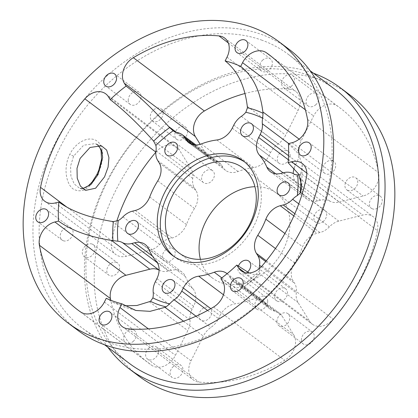 <?xml version="1.0" encoding="UTF-8"?>
<svg xmlns="http://www.w3.org/2000/svg" width="418" height="418" viewBox="0 0 418 418"><rect width="100%" height="100%" fill="white"/><g stroke="black" fill="none" stroke-linecap="round" stroke-linejoin="round"><path stroke-width="0.31" stroke-dasharray="2.09 1.57" d="M82.68 188.628L79.43 188.152L74.148 183.873L70.898 175.988L70.569 166.087L73.584 156.165L83.663 145.198L95.21 143.614L98.094 145.218M97.425 174.985C103.904 162.477 104.871 146.619 97.258 141.268C89.98 135.359 76.045 141.383 69.921 154.195C63.311 166.698 65.678 183.695 73.249 189.04C81.876 193.691 89.938 189.009 97.425 174.985A2.952 0.449 -153.3 0 1 96.945 174.426M173.888 256.433A59.069 44.982 -53.1 0 0 175.388 257.624A59.069 44.982 -53.1 0 0 184.688 262.593A59.069 44.982 -53.1 0 0 250.706 231.682A59.069 44.982 -53.1 0 0 246.291 163.13A59.069 44.982 -53.1 0 0 244.723 162.027M198.874 315.611A7.514 5.721 126.9 0 1 202.876 308.447A7.514 5.721 126.9 0 1 209.81 307.967A7.514 5.721 126.9 0 1 211.722 312.345A7.514 5.721 126.9 0 1 207.72 319.509A7.514 5.721 126.9 0 1 200.792 319.989A7.514 5.721 126.9 0 1 198.874 315.611M165.674 249.917A7.514 5.721 126.9 0 1 173.282 248.914A7.514 5.721 126.9 0 1 171.866 259.933A7.514 5.721 126.9 0 1 164.258 260.931A7.514 5.721 126.9 0 1 165.674 249.917M211.32 169.954A7.514 5.721 126.9 0 1 212.501 170.586A7.514 5.721 126.9 0 1 213.065 179.306A7.514 5.721 126.9 0 1 204.668 183.241A7.514 5.721 126.9 0 1 203.482 182.609A7.514 5.721 126.9 0 1 202.923 173.888A7.514 5.721 126.9 0 1 211.32 169.954M290.165 155.695A7.514 5.721 126.9 0 1 286.163 162.858A7.514 5.721 126.9 0 1 279.234 163.339A7.514 5.721 126.9 0 1 277.317 158.96A7.514 5.721 126.9 0 1 281.324 151.797A7.514 5.721 126.9 0 1 288.253 151.316A7.514 5.721 126.9 0 1 290.165 155.695M323.37 221.394A7.514 5.721 126.9 0 1 315.762 222.392A7.514 5.721 126.9 0 1 317.173 211.377A7.514 5.721 126.9 0 1 324.781 210.374A7.514 5.721 126.9 0 1 323.37 221.394M277.724 301.352A7.514 5.721 126.9 0 1 276.538 300.72A7.514 5.721 126.9 0 1 275.979 291.999A7.514 5.721 126.9 0 1 284.376 288.065A7.514 5.721 126.9 0 1 285.557 288.697A7.514 5.721 126.9 0 1 286.121 297.417A7.514 5.721 126.9 0 1 277.724 301.352M247.461 272.092A7.514 5.721 126.9 0 1 240.977 273.78A7.514 5.721 126.9 0 1 239.796 273.147A7.514 5.721 126.9 0 1 238.364 266.229M106.271 298.274L113.074 302.392L124.731 305.777M315.606 104.897A7.514 5.721 -53.1 0 0 317.016 93.878A7.514 5.721 -53.1 0 0 309.409 94.881A7.514 5.721 -53.1 0 0 307.998 105.9A7.514 5.721 -53.1 0 0 315.606 104.897M291.106 86.516A7.514 5.721 -53.1 0 0 292.516 75.496A7.514 5.721 -53.1 0 0 284.909 76.499A7.514 5.721 -53.1 0 0 283.498 87.519A7.514 5.721 -53.1 0 0 291.106 86.516M187.63 131.654A7.514 5.721 -53.1 0 0 185.712 127.281A7.514 5.721 -53.1 0 0 178.784 127.762A7.514 5.721 -53.1 0 0 174.781 134.925A7.514 5.721 -53.1 0 0 176.694 139.298A7.514 5.721 -53.1 0 0 183.622 138.823A7.514 5.721 -53.1 0 0 187.63 131.654M163.13 113.273A7.514 5.721 -53.1 0 0 161.217 108.899A7.514 5.721 -53.1 0 0 154.289 109.38A7.514 5.721 -53.1 0 0 150.287 116.544A7.514 5.721 -53.1 0 0 152.199 120.917A7.514 5.721 -53.1 0 0 159.127 120.441A7.514 5.721 -53.1 0 0 163.13 113.273M116.544 262.41A7.514 5.721 -53.1 0 0 108.147 266.344A7.514 5.721 -53.1 0 0 108.711 275.065A7.514 5.721 -53.1 0 0 109.892 275.697A7.514 5.721 -53.1 0 0 118.289 271.763A7.514 5.721 -53.1 0 0 117.73 263.042A7.514 5.721 -53.1 0 0 116.544 262.41M92.049 244.028A7.514 5.721 -53.1 0 0 83.652 247.963A7.514 5.721 -53.1 0 0 84.211 256.683A7.514 5.721 -53.1 0 0 85.397 257.316A7.514 5.721 -53.1 0 0 93.794 253.381A7.514 5.721 -53.1 0 0 93.23 244.661A7.514 5.721 -53.1 0 0 92.049 244.028M173.439 366.408A7.514 5.721 -53.1 0 0 172.028 377.428A7.514 5.721 -53.1 0 0 179.636 376.425A7.514 5.721 -53.1 0 0 181.046 365.405A7.514 5.721 -53.1 0 0 173.439 366.408M148.939 348.027A7.514 5.721 -53.1 0 0 147.528 359.046A7.514 5.721 -53.1 0 0 155.135 358.043A7.514 5.721 -53.1 0 0 156.546 347.024A7.514 5.721 -53.1 0 0 148.939 348.027M301.415 339.651A7.514 5.721 -53.1 0 0 303.327 344.024A7.514 5.721 -53.1 0 0 310.255 343.549A7.514 5.721 -53.1 0 0 314.258 336.38A7.514 5.721 -53.1 0 0 312.345 332.007A7.514 5.721 -53.1 0 0 305.417 332.482A7.514 5.721 -53.1 0 0 301.415 339.651M276.915 321.27A7.514 5.721 -53.1 0 0 278.832 325.643A7.514 5.721 -53.1 0 0 285.76 325.167A7.514 5.721 -53.1 0 0 289.763 317.999A7.514 5.721 -53.1 0 0 287.85 313.625A7.514 5.721 -53.1 0 0 280.922 314.101A7.514 5.721 -53.1 0 0 276.915 321.27M372.495 208.895A7.514 5.721 126.9 0 1 371.315 208.263A7.514 5.721 126.9 0 1 370.75 199.543A7.514 5.721 126.9 0 1 379.147 195.608A7.514 5.721 126.9 0 1 380.333 196.241A7.514 5.721 126.9 0 1 380.892 204.961A7.514 5.721 126.9 0 1 372.495 208.895M348.001 190.514A7.514 5.721 126.9 0 1 346.815 189.882A7.514 5.721 126.9 0 1 346.256 181.161A7.514 5.721 126.9 0 1 354.652 177.227A7.514 5.721 126.9 0 1 355.833 177.859A7.514 5.721 126.9 0 1 356.397 186.58A7.514 5.721 126.9 0 1 348.001 190.514M267.713 301.456A7.514 5.721 -53.1 0 0 265.801 297.083A7.514 5.721 -53.1 0 0 258.873 297.559A7.514 5.721 -53.1 0 0 254.87 304.727A7.514 5.721 -53.1 0 0 256.783 309.101A7.514 5.721 -53.1 0 0 263.711 308.62A7.514 5.721 -53.1 0 0 267.713 301.456M133.091 341.501A7.514 5.721 -53.1 0 0 134.502 330.481A7.514 5.721 -53.1 0 0 126.894 331.484A7.514 5.721 -53.1 0 0 125.484 342.504A7.514 5.721 -53.1 0 0 133.091 341.501M63.348 240.773A7.514 5.721 -53.1 0 0 71.744 236.839A7.514 5.721 -53.1 0 0 71.185 228.118A7.514 5.721 -53.1 0 0 69.999 227.486A7.514 5.721 -53.1 0 0 61.603 231.42A7.514 5.721 -53.1 0 0 62.167 240.141A7.514 5.721 -53.1 0 0 63.348 240.773M128.237 100.001A7.514 5.721 -53.1 0 0 130.15 104.375A7.514 5.721 -53.1 0 0 137.078 103.899A7.514 5.721 -53.1 0 0 141.085 96.73A7.514 5.721 -53.1 0 0 139.168 92.357A7.514 5.721 -53.1 0 0 132.24 92.833A7.514 5.721 -53.1 0 0 128.237 100.001M262.865 59.957A7.514 5.721 -53.1 0 0 261.454 70.976A7.514 5.721 -53.1 0 0 269.061 69.973A7.514 5.721 -53.1 0 0 270.472 58.954A7.514 5.721 -53.1 0 0 262.865 59.957M332.603 160.684A7.514 5.721 -53.1 0 0 324.206 164.619A7.514 5.721 -53.1 0 0 324.77 173.339A7.514 5.721 -53.1 0 0 325.951 173.972A7.514 5.721 -53.1 0 0 334.348 170.037A7.514 5.721 -53.1 0 0 333.789 161.317A7.514 5.721 -53.1 0 0 332.603 160.684M77.774 330.304A175.785 133.87 126.9 0 1 64.623 126.309A175.785 133.87 126.9 0 1 261.093 34.302A175.785 133.87 126.9 0 1 288.781 49.094M261.433 40.018A171.296 130.447 126.9 0 1 288.415 54.434A171.296 130.447 126.9 0 1 301.232 253.219A171.296 130.447 126.9 0 1 109.777 342.875A171.296 130.447 126.9 0 1 82.795 328.459A171.296 130.447 126.9 0 1 69.984 129.674A171.296 130.447 126.9 0 1 261.433 40.018M129.585 363.566A171.296 130.447 126.9 0 1 116.768 164.781A171.296 130.447 126.9 0 1 308.223 75.125A171.296 130.447 126.9 0 1 335.205 89.541M107.87 347.274A175.785 133.87 126.9 0 1 127.255 148.474A175.785 133.87 126.9 0 1 312.539 72.904A175.785 133.87 126.9 0 1 313.49 73.244M139.016 376.257A175.785 133.87 126.9 0 1 125.865 172.263A175.785 133.87 126.9 0 1 322.335 80.256A175.785 133.87 126.9 0 1 350.023 95.048M377.47 230.642A18.052 13.747 -53.1 0 0 373.258 216.77A18.052 13.747 -53.1 0 0 370.411 215.254A18.052 13.747 -53.1 0 0 362.74 215.051L338.831 221.132A18.052 13.747 -53.1 0 0 329.389 226.838A18.052 13.747 -53.1 0 1 319.953 232.544L316.996 233.296A18.052 13.747 -53.1 0 0 302.59 246.761A74.425 56.676 -53.1 0 1 294.538 262.844A18.052 13.747 126.9 0 0 293.143 280.922L294.575 283.226A18.052 13.747 -53.1 0 1 296.315 292.893A18.052 13.747 126.9 0 0 298.055 302.559L309.581 321.202A18.052 13.747 126.9 0 0 312.272 324.159A18.052 13.747 126.9 0 0 333.136 319.174A159.483 121.455 -53.1 0 0 377.47 230.642L306.431 177.336M259.886 273.503A109.986 83.757 126.9 0 1 243.908 287.067L242.43 285.363A105.602 80.418 -53.1 0 0 259.672 270.728L259.683 273.769L298.055 302.559M279.433 313.124L242.43 285.363A18.052 13.747 126.9 0 0 239.843 284.031A18.052 13.747 126.9 0 0 238.077 283.561A18.052 13.747 126.9 0 1 233.469 281.575A18.052 13.747 126.9 0 1 230.778 278.618L267.525 306.19A18.052 13.747 -53.1 0 0 270.216 309.148A18.052 13.747 -53.1 0 0 274.825 311.133A18.052 13.747 -53.1 0 1 276.591 311.603A18.052 13.747 -53.1 0 1 279.433 313.124A18.052 13.747 -53.1 0 1 282.124 316.081L293.65 334.724A18.052 13.747 -53.1 0 1 284.674 360.311A159.483 121.455 -53.1 0 1 199.052 382.094A18.052 13.747 126.9 0 1 193.367 379.957A18.052 13.747 126.9 0 1 190.989 360.839L203.373 336.114A18.052 13.747 126.9 0 1 210.938 327.388A18.052 13.747 -53.1 0 0 218.504 318.657L220.04 315.595A18.052 13.747 126.9 0 1 235.444 303.761A74.425 56.676 -53.1 0 0 251.004 299.8A18.052 13.747 -53.1 0 1 260.566 299.403A18.052 13.747 -53.1 0 1 263.408 300.923A18.052 13.747 -53.1 0 1 266.099 303.881L267.525 306.19M243.908 287.067L243.751 287.291L282.124 316.081M227.105 273.701A18.052 13.747 126.9 0 1 229.351 276.308L230.778 278.618M159.106 270.122A18.052 13.747 126.9 0 1 159.148 270.148A18.052 13.747 -53.1 0 0 168.454 271.083L171.417 270.331A18.052 13.747 126.9 0 1 179.087 270.53A18.052 13.747 126.9 0 1 181.929 272.05A18.052 13.747 126.9 0 1 185.43 276.564A74.425 56.676 -53.1 0 0 192.928 288.692A18.052 13.747 -53.1 0 1 193.623 306.237L192.092 309.299A18.052 13.747 -53.1 0 0 189.955 319.953A18.052 13.747 -53.1 0 1 187.813 330.601L175.435 355.326A18.052 13.747 -53.1 0 1 151.724 365.322A159.483 121.455 -53.1 0 1 148.803 363.216A159.483 121.455 -53.1 0 1 110.76 300.228M155.851 152.095L155.904 152.131A18.052 13.747 126.9 0 1 173.925 145.626A18.052 13.747 126.9 0 1 176.767 147.146A18.052 13.747 126.9 0 1 179.458 150.104L190.989 168.747A18.052 13.747 126.9 0 1 192.729 178.413A18.052 13.747 -53.1 0 0 194.469 188.079L195.896 190.383A18.052 13.747 126.9 0 1 194.506 208.462A74.425 56.676 -53.1 0 0 186.449 224.544A18.052 13.747 -53.1 0 1 172.049 238.009L169.086 238.762A18.052 13.747 -53.1 0 0 159.65 244.467A18.052 13.747 -53.1 0 1 150.214 250.173L126.304 256.255A18.052 13.747 -53.1 0 1 115.786 254.536A18.052 13.747 -53.1 0 1 111.569 240.663A159.483 121.455 -53.1 0 1 116.737 221.274M228.275 42.908L289.987 89.212A18.052 13.747 126.9 0 1 292.835 89.828A18.052 13.747 126.9 0 1 295.678 91.349A18.052 13.747 126.9 0 1 298.05 110.467L285.672 135.192A18.052 13.747 126.9 0 1 278.101 143.917A18.052 13.747 -53.1 0 0 270.535 152.648L269.004 155.71A18.052 13.747 126.9 0 1 253.595 167.55A74.425 56.676 -53.1 0 0 238.041 171.505A18.052 13.747 -53.1 0 1 225.631 170.387A18.052 13.747 -53.1 0 1 222.946 167.425L221.514 165.12A18.052 13.747 -53.1 0 0 218.828 162.158A18.052 13.747 -53.1 0 0 215.986 160.643A18.052 13.747 -53.1 0 0 214.22 160.172A18.052 13.747 -53.1 0 1 209.611 158.182A18.052 13.747 -53.1 0 1 206.92 155.224L200.175 144.32M307.564 119.428L378.603 172.733A159.483 121.455 -53.1 0 0 340.242 108.09A159.483 121.455 -53.1 0 0 337.316 105.984A18.052 13.747 -53.1 0 0 334.808 104.704A18.052 13.747 -53.1 0 0 313.61 115.979L301.226 140.704A18.052 13.747 -53.1 0 0 299.089 151.358A18.052 13.747 -53.1 0 1 296.947 162.006L295.416 165.068A18.052 13.747 -53.1 0 0 294.183 168.052M299.22 174.865L300.542 173.972L300.835 173.308L339.202 202.098A18.052 13.747 126.9 0 1 329.896 201.162A18.052 13.747 -53.1 0 0 328.261 200.426A18.052 13.747 -53.1 0 0 320.59 200.222L317.628 200.98A18.052 13.747 126.9 0 1 307.11 199.255A18.052 13.747 126.9 0 1 303.614 194.741A74.425 56.676 -53.1 0 0 296.111 182.614A18.052 13.747 -53.1 0 1 293.19 173.611M200.426 259.332A53.159 40.483 -53.1 0 0 212.616 278.174A53.159 40.483 -53.1 0 0 220.986 282.646A53.159 40.483 -53.1 0 0 280.405 254.823A53.159 40.483 -53.1 0 0 276.429 193.132A53.159 40.483 -53.1 0 0 268.053 188.659A53.159 40.483 -53.1 0 0 254.933 186.7M289.987 89.212A159.483 121.455 -53.1 0 0 244.969 93.501M339.202 202.098L363.111 196.016A18.052 13.747 126.9 0 0 378.603 172.733M220.866 278.592L234.968 287.276L243.114 287.903L243.751 287.291M249.232 273.001L255.55 275.075L259.683 273.769M259.411 268.528A18.052 13.747 -53.1 0 0 259.672 270.728M288.446 143.63L298.374 153.793L302.251 164.676L300.835 173.308M73.61 156.118A2.952 0.449 26.7 0 1 69.921 154.195M229.351 276.308L266.099 303.881M148.683 248.992L185.43 276.564M108.419 96.798L179.458 150.104M227.011 57.161L298.05 110.467M177.472 132.6L214.22 160.172M272.034 57L337.316 105.984M283.843 172.65L320.59 200.222M67.084 207.281L111.569 240.663M293.149 173.59L329.896 201.162M280.88 173.407L317.628 200.98M275.676 173.778L303.614 194.741M283.09 172.843L296.111 182.614M288.315 159.739L295.416 165.068M288.54 155.7L296.947 162.006M288.707 143.567L299.089 151.358M299.142 139.142L301.226 140.704M305.359 109.788L313.61 115.979M292.072 142.71L363.111 196.016M247.299 106.402L285.672 135.192M241.358 116.345L278.101 143.917M233.793 125.076L270.535 152.648M232.256 128.138L269.004 155.71M216.848 139.978L253.595 167.55M201.293 143.933L238.041 171.505M192.479 144.571L222.946 167.425M194.647 144.957L221.514 165.12M176.459 132.365L206.92 155.224M152.617 139.957L190.989 168.747M155.982 150.841L192.729 178.413M157.722 160.507L194.469 188.079M159.154 162.811L195.896 190.383M157.758 180.889L194.506 208.462M149.701 196.972L186.449 224.544M135.301 210.437L172.049 238.009M132.344 211.189L169.086 238.762M122.902 216.895L159.65 244.467M111.841 221.383L150.214 250.173M55.26 202.949L126.304 256.255M157.34 262.744L168.454 271.083M152.45 256.098L171.417 270.331M156.186 261.119L192.928 288.692M156.881 278.665L193.623 306.237M155.344 281.727L192.092 309.299M153.207 292.381L189.955 319.953M149.445 301.812L187.813 330.601M104.39 302.021L175.435 355.326M80.684 312.016L151.724 365.322M183.523 321.217L203.373 336.114M196.032 316.201L210.938 327.388M207.579 310.459L218.504 318.657M210.797 308.662L220.04 315.595M223.468 294.768L235.444 303.761M221.801 277.886L251.004 299.8M238.077 283.561L274.825 311.133M222.611 281.418L293.65 334.724M213.629 307.005L284.674 360.311M128.012 328.788L199.052 382.094M148.385 328.872L190.989 360.839M306.807 173.083L362.74 215.051M262.096 265.869L333.136 319.174M244.823 272.609L309.581 321.202M261.37 266.674L296.315 292.893M265.691 261.558L294.575 283.226M266.313 260.79L293.143 280.922M275.457 248.527L294.538 262.844M284.914 233.495L302.59 246.761M293.849 215.928L316.996 233.296M294.831 213.692L319.953 232.544M298.781 203.869L329.389 226.838M302.23 193.675L338.831 221.132M300.542 173.972A109.986 83.757 126.9 0 1 300.772 178.355M101.449 145.825L95.21 143.614L97.916 145.213M175.388 257.624L172.326 255.325M173.062 280.394L209.81 307.967M136.534 221.341L173.282 248.914M175.759 143.013L212.501 170.586M242.487 135.766L279.234 163.339M279.015 194.819L315.762 222.392M239.796 273.147L276.538 300.72M113.074 302.392L124.277 307.011L135.892 310.48M292.516 75.496L317.016 93.878M161.217 108.899L185.712 127.281M84.211 256.683L108.711 275.065M147.528 359.046L172.028 377.428M278.832 325.643L303.327 344.024M346.815 189.882L371.315 208.263M265.801 297.083L241.306 278.701M134.502 330.481L110.002 312.1M71.185 228.118L46.685 209.737M130.15 104.375L105.655 85.993M261.454 70.976L236.954 52.595M324.77 173.339L300.27 154.958M302.214 163.464L373.258 216.77M226.66 273.351L263.408 300.923M145.187 244.478L181.929 272.05M105.728 93.841L176.767 147.146M224.633 38.043L295.678 91.349M212.616 278.174L178.93 252.9M288.415 54.434L310.13 70.726M82.795 328.459L104.51 344.756M276.429 193.132L242.743 167.858M270.362 171.683L307.11 199.255M269.197 54.784L340.242 108.09M188.889 142.815L225.631 170.387M195.964 145.004L218.828 162.158M172.859 130.604L209.611 158.182M44.742 201.23L115.786 254.536M77.758 309.91L148.803 363.216M233.469 281.575L270.216 309.148M122.322 326.651L193.367 379.957M241.233 270.854L312.272 324.159M333.789 161.317L309.289 142.935M270.472 58.954L245.972 40.572M139.168 92.357L114.673 73.976M62.167 240.141L37.667 221.759M125.484 342.504L100.984 324.122M256.783 309.101L232.288 290.719M355.833 177.859L380.333 196.241M287.85 313.625L312.345 332.007M156.546 347.024L181.046 365.405M93.23 244.661L117.73 263.042M152.199 120.917L176.694 139.298M283.498 87.519L307.998 105.9M259.421 274.062L243.114 287.903M302.251 164.676L301.817 186.909M248.814 261.125L285.557 288.697M288.033 182.802L324.781 210.374M251.505 123.744L288.253 151.316M166.735 155.036L203.482 182.609M127.516 233.359L164.258 260.931M164.044 292.417L200.792 319.989M246.291 163.13L243.229 160.836M85.664 190.362L79.43 188.152L82.513 188.487"/><path stroke-width="0.63" d="M247.419 107.787A109.986 83.757 126.9 0 1 255.455 110.096A109.986 83.757 126.9 0 1 263.026 113.315L262.666 118.268A105.602 80.418 -53.1 0 0 254.52 114.731A105.602 80.418 -53.1 0 0 245.826 112.301L247.419 107.787L247.299 106.402C244.786 85.622 237.398 70.454 225.135 60.908L227.011 57.161A18.052 13.747 -53.1 0 0 224.633 38.043A18.052 13.747 -53.1 0 0 221.791 36.523A18.052 13.747 -53.1 0 0 218.948 35.906A159.483 121.455 -53.1 0 0 133.326 57.689A18.052 13.747 -53.1 0 0 124.35 83.276L126.095 86.103C138.567 95.555 152.716 108.999 168.548 126.435L176.459 132.365M98.094 145.218L101.6 150.308L102.656 157.57L98.084 174.546L90.91 184.563L82.68 188.628M104.563 176.845L108.095 167.111L108.941 157.638L106.668 150.083L101.449 145.825L90.016 147.47L80.068 158.464L77.006 168.349L77.225 178.22L80.392 186.094L85.664 190.362L95.638 188.21L104.563 176.845M233.923 155.862A59.069 44.982 -53.1 0 0 167.905 186.778A59.069 44.982 -53.1 0 0 172.326 255.325A59.069 44.982 -53.1 0 0 181.626 260.299A59.069 44.982 -53.1 0 0 247.644 229.383A59.069 44.982 -53.1 0 0 243.229 160.836A59.069 44.982 -53.1 0 0 233.923 155.862M244.723 162.027A59.069 44.982 -53.1 0 0 236.985 158.161A59.069 44.982 -53.1 0 0 171.636 188.016A59.069 44.982 -53.1 0 0 173.888 256.433M162.132 288.039A7.514 5.721 126.9 0 1 166.134 280.875A7.514 5.721 126.9 0 1 173.062 280.394A7.514 5.721 126.9 0 1 174.975 284.773A7.514 5.721 126.9 0 1 170.972 291.936A7.514 5.721 126.9 0 1 164.044 292.417A7.514 5.721 126.9 0 1 162.132 288.039M128.927 222.345A7.514 5.721 126.9 0 1 136.534 221.341A7.514 5.721 126.9 0 1 135.124 232.361A7.514 5.721 126.9 0 1 127.516 233.359A7.514 5.721 126.9 0 1 128.927 222.345M174.572 142.381A7.514 5.721 126.9 0 1 175.759 143.013A7.514 5.721 126.9 0 1 176.318 151.734A7.514 5.721 126.9 0 1 167.921 155.668A7.514 5.721 126.9 0 1 166.735 155.036A7.514 5.721 126.9 0 1 166.176 146.316A7.514 5.721 126.9 0 1 174.572 142.381M253.423 128.122A7.514 5.721 126.9 0 1 249.415 135.286A7.514 5.721 126.9 0 1 242.487 135.766A7.514 5.721 126.9 0 1 240.575 131.388A7.514 5.721 126.9 0 1 244.577 124.224A7.514 5.721 126.9 0 1 251.505 123.744A7.514 5.721 126.9 0 1 253.423 128.122M286.623 193.821A7.514 5.721 126.9 0 1 279.015 194.819A7.514 5.721 126.9 0 1 280.426 183.805A7.514 5.721 126.9 0 1 288.033 182.802A7.514 5.721 126.9 0 1 286.623 193.821M238.364 266.229A7.514 5.721 126.9 0 1 247.628 260.492A7.514 5.721 126.9 0 1 248.814 261.125A7.514 5.721 126.9 0 1 247.461 272.092M124.731 305.777L136.885 305.511L150.506 301.331L152.889 297.893A105.602 80.418 -53.1 0 0 169.724 303.86L166.108 306.859L165 307.324L183.523 321.217M126.095 86.103A134.674 102.562 -53.1 0 0 110.164 99.625L108.419 96.798A18.052 13.747 -53.1 0 0 105.728 93.841A18.052 13.747 -53.1 0 0 102.885 92.321A18.052 13.747 -53.1 0 0 84.864 98.826A159.483 121.455 -53.1 0 0 40.53 187.358A18.052 13.747 -53.1 0 0 44.742 201.23A18.052 13.747 -53.1 0 0 55.26 202.949L58.886 202.03A134.674 102.562 -53.1 0 0 58.51 221.065L54.889 221.984A18.052 13.747 -53.1 0 0 39.397 245.267A159.483 121.455 -53.1 0 0 77.758 309.91A159.483 121.455 -53.1 0 0 80.684 312.016A18.052 13.747 -53.1 0 0 104.39 302.021L106.271 298.274A134.674 102.562 -53.1 0 0 113.863 301.399A134.674 102.562 -53.1 0 0 121.826 303.787L135.892 310.48L150.067 311.342L165 307.324M121.826 303.787L119.95 307.533A18.052 13.747 -53.1 0 0 122.322 326.651A18.052 13.747 -53.1 0 0 128.012 328.788A159.483 121.455 -53.1 0 0 213.629 307.005A18.052 13.747 -53.1 0 0 222.611 281.418L220.866 278.592A134.674 102.562 -53.1 0 0 236.797 265.069L238.542 267.896A18.052 13.747 -53.1 0 0 241.233 270.854A18.052 13.747 -53.1 0 0 262.096 265.869A159.483 121.455 -53.1 0 0 306.431 177.336A18.052 13.747 -53.1 0 0 302.214 163.464A18.052 13.747 -53.1 0 0 299.372 161.949A18.052 13.747 -53.1 0 0 291.696 161.745L288.075 162.665A134.674 102.562 -53.1 0 0 288.446 143.63L292.072 142.71A18.052 13.747 -53.1 0 0 307.564 119.428A159.483 121.455 -53.1 0 0 269.197 54.784A159.483 121.455 -53.1 0 0 266.276 52.678A18.052 13.747 -53.1 0 0 263.763 51.398A18.052 13.747 -53.1 0 0 242.565 62.674L240.69 66.42C252.953 75.966 260.341 91.134 262.859 111.914L299.142 139.142M263.026 113.315L262.859 111.914M240.69 66.42A134.674 102.562 -53.1 0 0 233.098 63.29A134.674 102.562 -53.1 0 0 225.135 60.908M243.219 283.075A7.514 5.721 -53.1 0 0 241.306 278.701A7.514 5.721 -53.1 0 0 234.378 279.177A7.514 5.721 -53.1 0 0 230.37 286.346A7.514 5.721 -53.1 0 0 232.288 290.719A7.514 5.721 -53.1 0 0 239.216 290.238A7.514 5.721 -53.1 0 0 243.219 283.075M108.591 323.119A7.514 5.721 -53.1 0 0 110.002 312.1A7.514 5.721 -53.1 0 0 102.394 313.103A7.514 5.721 -53.1 0 0 100.984 324.122A7.514 5.721 -53.1 0 0 108.591 323.119M38.853 222.392A7.514 5.721 -53.1 0 0 47.25 218.457A7.514 5.721 -53.1 0 0 46.685 209.737A7.514 5.721 -53.1 0 0 45.505 209.104A7.514 5.721 -53.1 0 0 37.108 213.039A7.514 5.721 -53.1 0 0 37.667 221.759A7.514 5.721 -53.1 0 0 38.853 222.392M103.742 81.62A7.514 5.721 -53.1 0 0 105.655 85.993A7.514 5.721 -53.1 0 0 112.583 85.518A7.514 5.721 -53.1 0 0 116.585 78.349A7.514 5.721 -53.1 0 0 114.673 73.976A7.514 5.721 -53.1 0 0 107.745 74.451A7.514 5.721 -53.1 0 0 103.742 81.62M238.364 41.575A7.514 5.721 -53.1 0 0 236.954 52.595A7.514 5.721 -53.1 0 0 244.561 51.592A7.514 5.721 -53.1 0 0 245.972 40.572A7.514 5.721 -53.1 0 0 238.364 41.575M308.108 142.303A7.514 5.721 -53.1 0 0 299.711 146.237A7.514 5.721 -53.1 0 0 300.27 154.958A7.514 5.721 -53.1 0 0 301.456 155.59A7.514 5.721 -53.1 0 0 309.853 151.656A7.514 5.721 -53.1 0 0 309.289 142.935A7.514 5.721 -53.1 0 0 308.108 142.303M251.296 26.951A175.785 133.87 126.9 0 1 278.984 41.743A175.785 133.87 126.9 0 1 292.135 245.737A175.785 133.87 126.9 0 1 95.665 337.744A175.785 133.87 126.9 0 1 67.977 322.952A175.785 133.87 126.9 0 1 54.826 118.952A175.785 133.87 126.9 0 1 251.296 26.951M278.984 41.743L288.781 49.094A175.785 133.87 126.9 0 1 301.932 253.094A175.785 133.87 126.9 0 1 105.461 345.096A175.785 133.87 126.9 0 1 77.774 330.304L67.977 322.952M310.13 70.726L335.205 89.541A171.296 130.447 126.9 0 1 348.016 288.326A171.296 130.447 126.9 0 1 156.567 377.982A171.296 130.447 126.9 0 1 129.585 363.566L104.51 344.756M313.49 73.244A175.785 133.87 126.9 0 1 340.226 87.696A175.785 133.87 126.9 0 1 353.377 291.691A175.785 133.87 126.9 0 1 156.907 383.698A175.785 133.87 126.9 0 1 129.219 368.906A175.785 133.87 126.9 0 1 107.87 347.274M340.226 87.696L350.023 95.048A175.785 133.87 126.9 0 1 363.174 299.048A175.785 133.87 126.9 0 1 166.704 391.049A175.785 133.87 126.9 0 1 139.016 376.257L129.219 368.906M169.724 303.86A18.052 13.747 -53.1 0 1 174.191 299.816A18.052 13.747 126.9 0 0 181.762 291.085L183.293 288.023A18.052 13.747 -53.1 0 1 198.702 276.188A74.425 56.676 126.9 0 0 214.256 272.228A18.052 13.747 126.9 0 1 223.818 271.831A18.052 13.747 126.9 0 1 226.66 273.351A18.052 13.747 126.9 0 1 227.105 273.701M152.889 297.893A18.052 13.747 126.9 0 0 153.207 292.381A18.052 13.747 126.9 0 1 155.344 281.727L156.881 278.665A18.052 13.747 126.9 0 0 156.186 261.119A74.425 56.676 126.9 0 1 148.683 248.992A18.052 13.747 -53.1 0 0 145.187 244.478A18.052 13.747 -53.1 0 0 142.345 242.957A18.052 13.747 -53.1 0 0 134.669 242.759L131.707 243.511A18.052 13.747 126.9 0 1 122.401 242.576A18.052 13.747 -53.1 0 0 120.771 241.839A18.052 13.747 -53.1 0 0 117.829 241.212L111.47 240.418L149.837 269.208A18.052 13.747 126.9 0 1 157.513 269.411A18.052 13.747 126.9 0 1 159.106 270.122M112.985 240.674A109.986 83.757 126.9 0 1 113.362 221.587L118.231 220.61A18.052 13.747 126.9 0 0 122.902 216.895A18.052 13.747 126.9 0 1 132.344 211.189L135.301 210.437A18.052 13.747 126.9 0 0 149.701 196.972A74.425 56.676 126.9 0 1 157.758 180.889A18.052 13.747 -53.1 0 0 159.154 162.811L157.722 160.507A18.052 13.747 126.9 0 1 155.982 150.841A18.052 13.747 -53.1 0 0 155.877 145.433L153.646 141.143A109.986 83.757 126.9 0 1 169.624 127.579L173.12 130.797A18.052 13.747 126.9 0 0 177.472 132.6A18.052 13.747 126.9 0 1 179.238 133.07A18.052 13.747 126.9 0 1 182.081 134.586A18.052 13.747 126.9 0 1 184.772 137.548L194.647 144.957M262.666 118.268A18.052 13.747 126.9 0 0 262.342 123.785A18.052 13.747 126.9 0 1 260.205 134.434L258.669 137.496A18.052 13.747 126.9 0 0 259.364 155.041A74.425 56.676 126.9 0 1 266.867 167.169A18.052 13.747 -53.1 0 0 270.362 171.683A18.052 13.747 -53.1 0 0 280.88 173.407L283.843 172.65A18.052 13.747 126.9 0 1 291.518 172.853A18.052 13.747 126.9 0 1 293.149 173.59A18.052 13.747 -53.1 0 0 297.72 174.949L299.22 174.865M187.306 257.373A53.159 40.483 126.9 0 1 178.93 252.9A53.159 40.483 126.9 0 1 174.954 191.209A53.159 40.483 126.9 0 1 234.373 163.386A53.159 40.483 126.9 0 1 242.743 167.858A53.159 40.483 126.9 0 1 246.719 229.55A53.159 40.483 126.9 0 1 187.306 257.373M254.933 186.7A53.159 40.483 -53.1 0 0 200.426 259.332M155.846 152.199A159.483 121.455 -53.1 0 0 116.737 221.274M149.837 269.208L125.928 275.29A18.052 13.747 126.9 0 0 110.436 298.572A159.483 121.455 -53.1 0 0 110.76 300.228M244.969 93.501A159.483 121.455 -53.1 0 0 204.371 110.995A18.052 13.747 -53.1 0 0 195.389 136.581L200.175 144.32M294.183 168.052A18.052 13.747 -53.1 0 0 293.19 173.611M184.772 137.548L186.198 139.852A18.052 13.747 126.9 0 0 188.889 142.815A18.052 13.747 126.9 0 0 201.293 143.933A74.425 56.676 126.9 0 1 216.848 139.978A18.052 13.747 -53.1 0 0 232.256 128.138L233.793 125.076A18.052 13.747 126.9 0 1 241.358 116.345A18.052 13.747 -53.1 0 0 245.826 112.301M172.859 130.604L173.12 130.797A105.602 80.418 -53.1 0 0 155.877 145.433M169.624 127.579L168.548 126.435M153.646 141.143L152.617 139.957C136.785 122.521 122.636 109.077 110.164 99.625M113.362 221.587L111.841 221.383C89.123 217.7 71.473 211.247 58.886 202.03M236.797 265.069L249.232 273.001M300.772 178.355A109.986 83.757 126.9 0 1 300.166 193.059L297.318 195.551A18.052 13.747 126.9 0 0 292.647 199.266A18.052 13.747 126.9 0 1 283.211 204.972L280.248 205.724A18.052 13.747 126.9 0 0 265.848 219.189A74.425 56.676 126.9 0 1 257.791 235.271A18.052 13.747 -53.1 0 0 256.401 253.35L257.828 255.659A18.052 13.747 126.9 0 1 259.568 265.32A18.052 13.747 -53.1 0 0 259.411 268.528M300.166 193.059L300.458 192.343L302.23 193.675M58.51 221.065C71.097 230.287 88.752 236.734 111.47 240.418M288.075 162.665L298.959 174.39L301.817 186.909L300.458 192.343M98.058 174.593A2.952 0.449 -153.3 0 0 96.945 174.426L98.82 170.194L101.537 159.383L101.046 150.673L100.069 148.082L97.916 145.213M166.108 306.859A109.986 83.757 126.9 0 1 158.077 304.55A109.986 83.757 126.9 0 1 150.506 301.331M122.401 242.576L159.106 270.112M266.276 52.678L272.034 57M40.53 187.358L67.084 207.281M84.864 98.826L155.851 152.095M266.867 167.169L275.676 173.778M259.364 155.041L283.09 172.843M258.669 137.496L288.315 159.739M260.205 134.434L288.54 155.7M262.342 123.785L288.707 143.567M242.565 62.674L305.359 109.788M186.198 139.852L192.479 144.571M124.35 83.276L195.389 136.581M133.326 57.689L204.371 110.995M218.948 35.906L228.275 42.908M131.707 243.511L157.34 262.744M134.669 242.759L152.45 256.098M39.397 245.267L110.436 298.572M54.889 221.984L125.928 275.29M174.191 299.816L196.032 316.201M181.762 291.085L207.579 310.459M183.293 288.023L210.797 308.662M198.702 276.188L223.468 294.768M214.256 272.228L221.801 277.886M119.95 307.533L148.385 328.872M291.696 161.745L306.807 173.083M238.542 267.896L244.823 272.609M259.568 265.32L261.37 266.674M257.828 255.659L265.691 261.558M256.401 253.35L266.313 260.79M257.791 235.271L275.457 248.527M265.848 219.189L284.914 233.495M280.248 205.724L293.849 215.928M283.211 204.972L294.831 213.692M292.647 199.266L298.781 203.869M118.231 220.61A105.602 80.418 -53.1 0 0 117.829 241.212M297.318 195.551A105.602 80.418 -53.1 0 0 297.72 174.949M182.081 134.586L195.964 145.004M135.892 310.48L135.61 310.412M82.513 188.487L86.186 187.212L88.762 185.404L92.117 181.966L96.945 174.426"/></g></svg>
